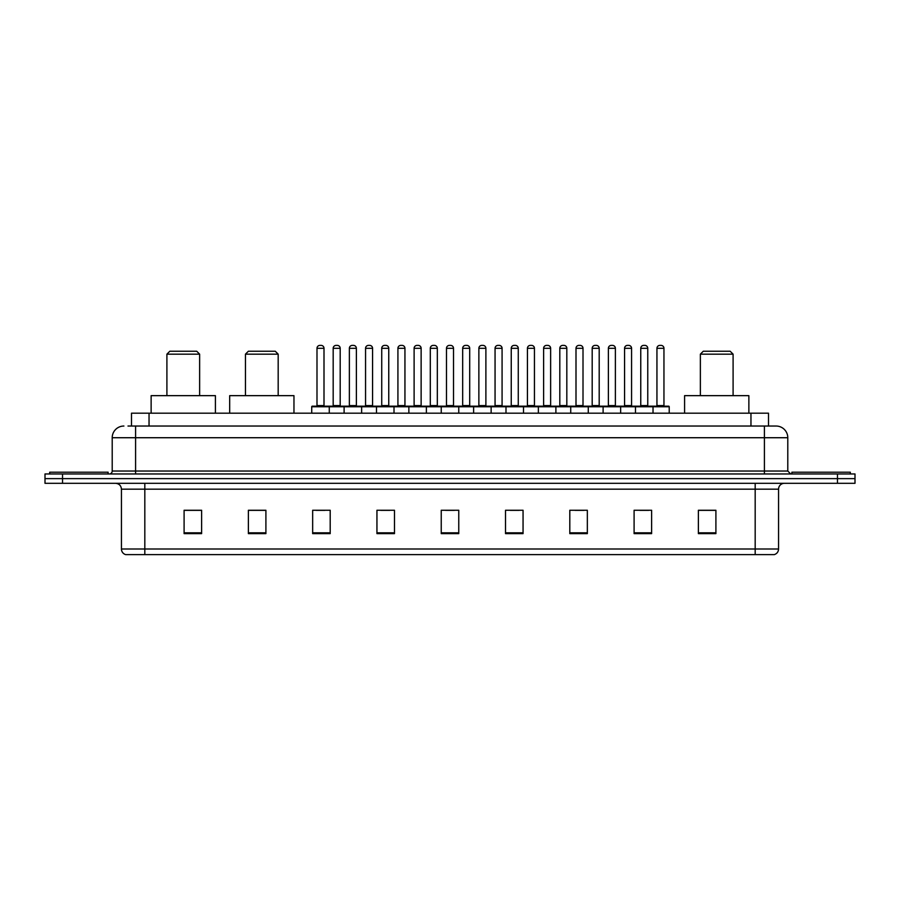 <?xml version="1.0" encoding="UTF-8"?>
<svg xmlns="http://www.w3.org/2000/svg" width="900" height="900" viewBox="0 0 900 900"><rect width="100%" height="100%" fill="white"/><g stroke="black" fill="none" stroke-linecap="round" stroke-linejoin="round"><path stroke-width="1.35" d="M127.991 426.037L135.585 426.037L127.991 426.037L131.501 426.037L131.501 413.179L768.499 413.179L768.499 426.037M123.896 426.037A11.689 11.689 0 0 0 112.207 437.726L112.207 471.037A2.925 2.925 0 0 1 109.282 473.963M787.793 437.726L135.585 437.726L135.585 426.037L776.104 426.037A11.689 11.689 0 0 1 787.793 437.726L787.793 471.037L790.717 473.963M62.527 473.963L45 473.963L45 478.631L62.527 478.631L45 478.631L45 483.311L62.527 483.311L62.527 478.631L837.472 478.631L62.527 478.631L62.527 473.963L837.472 473.963L837.472 478.631L855 478.631L837.472 478.631L837.472 483.311L62.527 483.311M855 473.963L855 478.631L855 473.963L837.472 473.963M775.924 426.037L772.009 426.037M774.056 554.614L125.944 554.614M125.651 554.614A5.839 5.839 0 0 1 121.444 549L144.821 549L144.821 554.614L755.179 554.614L755.179 549L778.556 549L778.556 489.161A5.839 5.839 0 0 1 784.406 483.311M121.444 549L121.444 489.161C121.095 485.606 119.149 483.66 115.594 483.311M715.905 533.632L715.905 510.255L698.377 510.255L698.377 533.632L715.905 533.632M651.623 533.632L651.623 510.255L634.095 510.255L634.095 533.632L651.623 533.632M587.34 533.632L587.34 510.255L569.801 510.255L569.801 533.632L587.34 533.632M523.058 533.632L523.058 510.255L505.519 510.255L505.519 533.632L523.058 533.632M201.623 533.632L201.623 510.255L184.095 510.255L184.095 533.632L201.623 533.632M265.905 533.632L265.905 510.255L248.377 510.255L248.377 533.632L265.905 533.632M330.199 533.632L330.199 510.255L312.66 510.255L312.66 533.632L330.199 533.632M394.481 533.632L394.481 510.255L376.942 510.255L376.942 533.632L394.481 533.632M458.764 533.632L458.764 510.255L441.236 510.255L441.236 533.632L458.764 533.632M855 483.311L855 478.631L855 483.311L837.472 483.311M755.179 554.614L773.887 554.614M575.123 510.368L583.886 510.368M639.877 510.368L648.641 510.368M380.869 510.368L389.632 510.368M316.114 510.368L324.877 510.368M510.368 510.368L519.131 510.368M445.613 510.368L454.387 510.368M265.905 510.368L248.377 510.368M201.623 510.368L184.095 510.368M715.905 510.368L698.377 510.368M108.112 473.963L108.112 472.207L49.68 472.207L49.68 473.963M166.905 354.161L199.631 354.161L196.718 351.236L169.83 351.236L166.905 354.161L166.905 395.651M199.631 354.161L199.631 395.651M215.415 413.179L215.415 395.651L151.132 395.651L151.132 413.179M245.453 354.161L278.179 354.161L275.265 351.236L248.377 351.236L245.453 354.161L245.453 395.651M278.179 354.161L278.179 395.651M293.963 413.179L293.963 395.651L229.68 395.651L229.68 413.179M700.369 354.161L733.095 354.161L730.17 351.236L703.283 351.236L700.369 354.161L700.369 395.651M733.095 354.161L733.095 395.651M748.867 413.179L748.867 395.651L684.585 395.651L684.585 413.179M850.32 473.963L850.32 472.207L791.887 472.207L791.887 473.963M652.264 406.17L668.633 406.17A0.585 0.585 0 0 1 669.217 406.755L311.726 406.755A0.585 0.585 0 0 1 312.311 406.17L328.68 406.17L312.311 406.17M329.265 413.179L329.265 406.755A0.585 0.585 0 0 0 328.68 406.17M324 348.311L316.991 348.311A2.925 2.925 0 0 1 319.905 345.386L321.075 345.386A2.925 2.925 0 0 1 324 348.311L324 405.585A0.585 0.585 0 0 0 324.585 406.17M316.991 348.311L316.991 405.585A0.585 0.585 0 0 1 316.406 406.17M321.075 345.386L319.905 345.386M311.726 406.755L311.726 413.179M344.104 413.179L344.104 406.755A0.585 0.585 0 0 1 344.689 406.17L361.058 406.17L344.689 406.17M361.631 413.179L361.631 406.755A0.585 0.585 0 0 0 361.058 406.17M356.377 348.311L349.369 348.311A2.925 2.925 0 0 1 352.282 345.386L353.452 345.386A2.925 2.925 0 0 1 356.377 348.311L356.377 405.585A0.585 0.585 0 0 0 356.963 406.17M349.369 348.311L349.369 405.585A0.585 0.585 0 0 1 348.784 406.17M353.452 345.386L352.282 345.386M376.481 413.179L376.481 406.755A0.585 0.585 0 0 1 377.066 406.17L393.424 406.17L377.066 406.17M394.009 413.179L394.009 406.755A0.585 0.585 0 0 0 393.424 406.17M388.755 348.311L381.735 348.311A2.925 2.925 0 0 1 384.66 345.386L385.83 345.386A2.925 2.925 0 0 1 388.755 348.311L388.755 405.585A0.585 0.585 0 0 0 389.34 406.17M381.735 348.311L381.735 405.585A0.585 0.585 0 0 1 381.161 406.17M385.83 345.386L384.66 345.386M408.859 413.179L408.859 406.755A0.585 0.585 0 0 1 409.444 406.17L425.801 406.17L409.444 406.17M426.386 413.179L426.386 406.755A0.585 0.585 0 0 0 425.801 406.17M421.132 348.311L414.113 348.311A2.925 2.925 0 0 1 417.037 345.386L418.207 345.386A2.925 2.925 0 0 1 421.132 348.311L421.132 405.585A0.585 0.585 0 0 0 421.718 406.17M414.113 348.311L414.113 405.585A0.585 0.585 0 0 1 413.527 406.17M418.207 345.386L417.037 345.386M441.236 413.179L441.236 406.755A0.585 0.585 0 0 1 441.821 406.17L458.179 406.17L441.821 406.17M458.764 413.179L458.764 406.755A0.585 0.585 0 0 0 458.179 406.17M453.51 348.311L446.49 348.311A2.925 2.925 0 0 1 449.415 345.386L450.585 345.386A2.925 2.925 0 0 1 453.51 348.311L453.51 405.585A0.585 0.585 0 0 0 454.095 406.17M446.49 348.311L446.49 405.585A0.585 0.585 0 0 1 445.905 406.17M450.585 345.386L449.415 345.386M473.614 413.179L473.614 406.755A0.585 0.585 0 0 1 474.199 406.17L490.556 406.17A0.585 0.585 0 0 1 491.141 406.755L491.141 413.179M485.887 348.311L478.868 348.311A2.925 2.925 0 0 1 481.793 345.386L482.963 345.386A2.925 2.925 0 0 1 485.887 348.311L485.887 405.585A0.585 0.585 0 0 0 486.473 406.17M478.868 348.311L478.868 405.585A0.585 0.585 0 0 1 478.282 406.17M482.963 345.386L481.793 345.386M505.991 413.179L505.991 406.755A0.585 0.585 0 0 1 506.576 406.17L522.934 406.17A0.585 0.585 0 0 1 523.519 406.755L523.519 413.179M518.265 348.311L511.245 348.311A2.925 2.925 0 0 1 514.17 345.386L515.34 345.386A2.925 2.925 0 0 1 518.265 348.311L518.265 405.585A0.585 0.585 0 0 0 518.839 406.17M511.245 348.311L511.245 405.585A0.585 0.585 0 0 1 510.66 406.17M515.34 345.386L514.17 345.386M538.369 413.179L538.369 406.755A0.585 0.585 0 0 1 538.942 406.17L555.311 406.17A0.585 0.585 0 0 1 555.896 406.755L555.896 413.179M550.631 348.311L543.623 348.311A2.925 2.925 0 0 1 546.548 345.386L547.717 345.386A2.925 2.925 0 0 1 550.631 348.311L550.631 405.585A0.585 0.585 0 0 0 551.216 406.17M543.623 348.311L543.623 405.585A0.585 0.585 0 0 1 543.038 406.17M547.717 345.386L546.548 345.386M570.735 413.179L570.735 406.755A0.585 0.585 0 0 1 571.32 406.17L587.689 406.17A0.585 0.585 0 0 1 588.274 406.755L588.274 413.179M583.009 348.311L576 348.311A2.925 2.925 0 0 1 578.925 345.386L580.095 345.386A2.925 2.925 0 0 1 583.009 348.311L583.009 405.585A0.585 0.585 0 0 0 583.594 406.17M576 348.311L576 405.585A0.585 0.585 0 0 1 575.415 406.17M580.095 345.386L578.925 345.386M603.113 413.179L603.113 406.755A0.585 0.585 0 0 1 603.697 406.17L620.066 406.17A0.585 0.585 0 0 1 620.651 406.755L620.651 413.179M615.386 348.311L608.377 348.311A2.925 2.925 0 0 1 611.303 345.386L612.472 345.386A2.925 2.925 0 0 1 615.386 348.311L615.386 405.585A0.585 0.585 0 0 0 615.971 406.17M608.377 348.311L608.377 405.585A0.585 0.585 0 0 1 607.793 406.17M612.472 345.386L611.303 345.386M635.49 413.179L635.49 406.755A0.585 0.585 0 0 1 636.075 406.17L652.444 406.17A0.585 0.585 0 0 1 653.029 406.755L653.029 413.179M647.764 348.311L640.755 348.311A2.925 2.925 0 0 1 643.68 345.386L644.839 345.386A2.925 2.925 0 0 1 647.764 348.311L647.764 405.585A0.585 0.585 0 0 0 648.349 406.17M640.755 348.311L640.755 405.585A0.585 0.585 0 0 1 640.17 406.17M644.839 345.386L643.68 345.386M344.869 406.17L328.5 406.17M333.18 348.311A2.925 2.925 0 0 1 336.094 345.386L337.264 345.386A2.925 2.925 0 0 1 340.189 348.311L333.18 348.311L333.18 405.585A0.585 0.585 0 0 1 332.595 406.17M340.189 348.311L340.189 405.585A0.585 0.585 0 0 0 340.774 406.17M377.235 406.17L360.877 406.17M365.558 348.311A2.925 2.925 0 0 1 368.471 345.386L369.641 345.386A2.925 2.925 0 0 1 372.566 348.311L365.558 348.311L365.558 405.585A0.585 0.585 0 0 1 364.973 406.17M372.566 348.311L372.566 405.585A0.585 0.585 0 0 0 373.151 406.17M409.613 406.17L393.255 406.17M397.924 348.311A2.925 2.925 0 0 1 400.849 345.386L402.019 345.386A2.925 2.925 0 0 1 404.944 348.311L397.924 348.311L397.924 405.585A0.585 0.585 0 0 1 397.339 406.17M404.944 348.311L404.944 405.585A0.585 0.585 0 0 0 405.529 406.17M441.99 406.17L425.632 406.17M430.301 348.311A2.925 2.925 0 0 1 433.226 345.386L434.396 345.386A2.925 2.925 0 0 1 437.321 348.311L430.301 348.311L430.301 405.585A0.585 0.585 0 0 1 429.716 406.17M437.321 348.311L437.321 405.585A0.585 0.585 0 0 0 437.906 406.17M474.368 406.17L458.01 406.17M462.679 348.311A2.925 2.925 0 0 1 465.604 345.386L466.774 345.386A2.925 2.925 0 0 1 469.699 348.311L462.679 348.311L462.679 405.585A0.585 0.585 0 0 1 462.094 406.17M469.699 348.311L469.699 405.585A0.585 0.585 0 0 0 470.284 406.17M506.745 406.17L490.387 406.17M495.056 348.311A2.925 2.925 0 0 1 497.981 345.386L499.151 345.386A2.925 2.925 0 0 1 502.076 348.311L495.056 348.311L495.056 405.585A0.585 0.585 0 0 1 494.471 406.17M502.076 348.311L502.076 405.585A0.585 0.585 0 0 0 502.661 406.17M539.123 406.17L522.765 406.17M527.434 348.311A2.925 2.925 0 0 1 530.359 345.386L531.529 345.386A2.925 2.925 0 0 1 534.442 348.311L527.434 348.311L527.434 405.585A0.585 0.585 0 0 1 526.849 406.17M534.442 348.311L534.442 405.585A0.585 0.585 0 0 0 535.028 406.17M571.5 406.17L555.131 406.17M559.811 348.311A2.925 2.925 0 0 1 562.736 345.386L563.906 345.386A2.925 2.925 0 0 1 566.82 348.311L559.811 348.311L559.811 405.585A0.585 0.585 0 0 1 559.226 406.17M566.82 348.311L566.82 405.585A0.585 0.585 0 0 0 567.405 406.17M603.877 406.17L587.509 406.17M592.189 348.311A2.925 2.925 0 0 1 595.114 345.386L596.284 345.386A2.925 2.925 0 0 1 599.197 348.311L592.189 348.311L592.189 405.585A0.585 0.585 0 0 1 591.604 406.17M599.197 348.311L599.197 405.585A0.585 0.585 0 0 0 599.783 406.17M636.255 406.17L619.886 406.17M624.566 348.311A2.925 2.925 0 0 1 627.491 345.386L628.661 345.386A2.925 2.925 0 0 1 631.575 348.311L624.566 348.311L624.566 405.585A0.585 0.585 0 0 1 623.981 406.17M631.575 348.311L631.575 405.585A0.585 0.585 0 0 0 632.16 406.17M656.944 348.311A2.925 2.925 0 0 1 659.869 345.386L661.028 345.386A2.925 2.925 0 0 1 663.952 348.311L656.944 348.311L656.944 405.585A0.585 0.585 0 0 1 656.359 406.17M663.952 348.311L663.952 405.585A0.585 0.585 0 0 0 664.538 406.17M669.217 406.755L669.217 413.179M149.04 426.037L149.04 413.179M750.96 426.037L750.96 413.179M135.585 473.963L135.585 437.726L112.207 437.726M112.207 471.037L787.793 471.037M764.415 426.037L764.415 473.963M755.179 483.311L755.179 489.161L121.444 489.161M778.556 489.161L755.179 489.161L755.179 549L144.821 549L144.821 483.311M458.764 532.822L441.236 532.822M394.481 532.822L376.942 532.822M330.199 532.822L312.66 532.822M265.905 532.822L248.377 532.822M201.623 532.822L184.095 532.822M523.058 532.822L505.519 532.822M587.34 532.822L569.801 532.822M651.623 532.822L634.095 532.822M715.905 532.822L698.377 532.822M316.991 405.585L324 405.585M349.369 405.585L356.377 405.585M381.735 405.585L388.755 405.585M414.113 405.585L421.132 405.585M446.49 405.585L453.51 405.585M478.868 405.585L485.887 405.585M511.245 405.585L518.265 405.585M543.623 405.585L550.631 405.585M576 405.585L583.009 405.585M608.377 405.585L615.386 405.585M640.755 405.585L647.764 405.585M333.18 405.585L340.189 405.585M365.558 405.585L372.566 405.585M397.924 405.585L404.944 405.585M430.301 405.585L437.321 405.585M462.679 405.585L469.699 405.585M495.056 405.585L502.076 405.585M527.434 405.585L534.442 405.585M559.811 405.585L566.82 405.585M592.189 405.585L599.197 405.585M624.566 405.585L631.575 405.585M656.944 405.585L663.952 405.585M774.349 554.614C776.992 553.669 778.399 551.801 778.556 549"/></g></svg>
